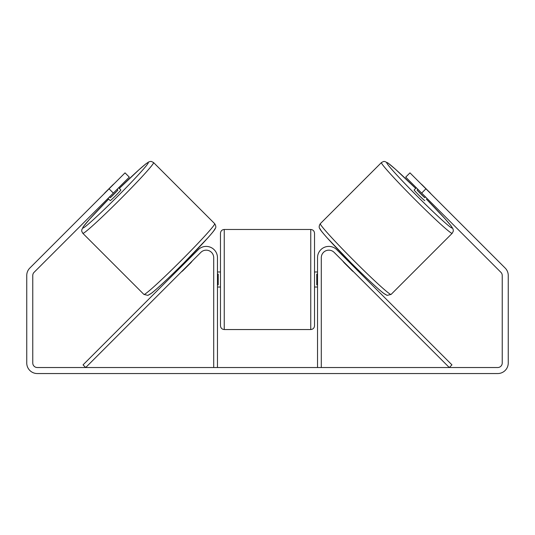 <?xml version="1.0" encoding="UTF-8"?>
<svg xmlns="http://www.w3.org/2000/svg" width="535" height="535" viewBox="0 0 535 535"><rect width="100%" height="100%" fill="white"/><g stroke="black" fill="none" stroke-linecap="round" stroke-linejoin="round"><path stroke-width="0.8" d="M321.294 367.532L321.294 257.689A7.523 7.523 0 0 1 334.134 252.366L449.3 367.532L451.955 364.87L336.796 249.711A11.288 11.288 0 0 0 317.529 257.689L317.529 367.532M452.182 233.32L391.078 294.431A50.029 2.394 -135 0 1 354.003 260.746A50.029 2.394 -135 0 1 320.318 223.677L381.428 162.566A50.029 2.394 45 0 0 415.113 199.642A50.029 2.394 45 0 0 452.182 233.32L453.259 231.267L453.299 230.124L452.817 228.505L450.905 225.65L445.113 218.855L426.335 199.06A46.271 2.214 -135 0 1 452.182 228.004A46.271 2.214 -135 0 1 417.895 196.853A46.271 2.214 -135 0 1 386.745 162.573A46.271 2.214 -135 0 1 415.688 188.42L395.412 169.207L388.015 163.035L384.725 161.463L383.488 161.49L381.428 162.566M424.783 200.605A7.523 0.361 -135 0 1 419.206 195.542A7.523 0.361 -135 0 1 414.143 189.965L416.35 187.758M420.945 183.839A7.523 0.361 -135 0 1 422.222 184.936L429.819 192.533A7.523 0.361 -135 0 1 430.916 193.804M345.597 258.512L346.172 257.937M356.236 269.152L356.812 268.577M344.46 262.692L344.279 262.872A7.523 0.361 -135 0 1 342.942 261.174M347.121 260.03L347.469 259.682A7.523 0.361 -135 0 0 355.066 267.279L354.718 267.634M352.057 270.289L351.883 270.469A7.523 0.361 -135 0 0 353.582 271.813M344.279 262.872L351.883 270.469M417.875 189.276L417.079 190.072A7.523 0.361 -135 0 0 424.676 197.669L425.472 196.88M424.676 197.669L417.079 190.072M113.326 193.075L109.073 188.822L125.029 172.865L129.289 177.118L34.093 272.315A4.514 4.514 0 0 0 32.769 275.505L32.769 363.018A4.514 4.514 0 0 0 37.283 367.532L497.717 367.532A4.514 4.514 0 0 0 502.231 363.018L502.231 275.505A4.514 4.514 0 0 0 500.907 272.315L405.711 177.118L409.97 172.865L425.927 188.822L421.674 193.075M109.073 188.822L29.833 268.055A10.533 10.533 0 0 0 26.75 275.505L26.75 363.018A10.533 10.533 0 0 0 37.283 373.55L497.717 373.55A10.533 10.533 0 0 0 508.25 363.018L508.25 275.505A10.533 10.533 0 0 0 505.167 268.055L425.927 188.822M217.471 367.532L217.471 257.689A11.288 11.288 0 0 0 198.204 249.711L83.045 364.87L85.7 367.532L200.866 252.366A7.523 7.523 0 0 1 213.706 257.689L213.706 367.532M220.48 279.504L220.48 233.24C220.701 230.953 221.958 229.696 224.239 229.475L224.239 329.54C221.958 329.313 220.701 328.062 220.48 325.775L220.48 279.504M314.52 233.24L314.52 325.775C314.299 328.062 313.042 329.313 310.761 329.54L310.761 229.475C313.042 229.696 314.299 230.953 314.52 233.24M217.471 274.134L218.22 274.134L218.22 284.881L217.471 284.881M317.529 284.881L316.78 284.881L316.78 274.134L317.529 274.134M214.682 223.677L153.572 162.566A50.029 2.394 135 0 1 119.887 199.642A50.029 2.394 135 0 1 82.818 233.32L143.922 294.431A50.029 2.394 -45 0 0 180.997 260.746A50.029 2.394 -45 0 0 214.682 223.677C215.973 225.757 216.167 227.395 215.264 228.592C214.91 229.301 214.502 230.338 208.035 237.66L183.645 263.166C169.22 277.632 155.384 290.385 151.599 293.153L147.941 295.38L143.922 294.431M108.01 198.398L110.217 200.605A7.523 0.361 -45 0 0 115.794 195.542A7.523 0.361 -45 0 0 120.856 189.965L118.65 187.758M117.125 189.276L117.921 190.072A7.523 0.361 -45 0 1 110.324 197.669L109.528 196.88M190.54 262.692L190.721 262.872A7.523 0.361 -45 0 0 192.058 261.174M189.403 258.512L188.828 257.937M178.764 269.152L178.188 268.577M181.418 271.813A7.523 0.361 -45 0 0 183.117 270.469L182.943 270.289M187.879 260.03L187.531 259.682A7.523 0.361 -45 0 1 179.934 267.279L180.282 267.634M190.721 262.872L183.117 270.469M114.055 183.839A7.523 0.361 -45 0 0 112.778 184.936L105.181 192.533A7.523 0.361 -45 0 0 104.084 193.804M110.324 197.669L117.921 190.072M320.325 228.993A46.271 2.214 45 0 0 351.475 263.274A46.271 2.214 45 0 0 385.762 294.424M82.818 233.32L81.741 231.267L81.708 230.023L83.279 226.733L89.459 219.337L108.665 199.06A46.271 2.214 -45 0 0 82.818 228.004A46.271 2.214 -45 0 0 117.105 196.853A46.271 2.214 -45 0 0 148.255 162.573A46.271 2.214 -45 0 0 119.312 188.42L139.107 169.642L145.894 163.844L148.75 161.931L150.375 161.45L151.512 161.49L153.572 162.566M214.675 228.993A46.271 2.214 135 0 1 183.525 263.274A46.271 2.214 135 0 1 149.238 294.424M391.078 294.431L387.059 295.38L383.401 293.153C379.616 290.385 365.779 277.632 351.355 263.166L326.965 237.66C320.498 230.338 320.09 229.301 319.736 228.592C318.833 227.395 319.027 225.757 320.318 223.677M310.761 229.475L224.239 229.475M220.48 271.981L217.471 271.981M317.529 271.981L314.52 271.981M317.529 287.027L314.52 287.027M220.48 287.027L217.471 287.027M310.761 329.54L224.239 329.54"/></g></svg>
